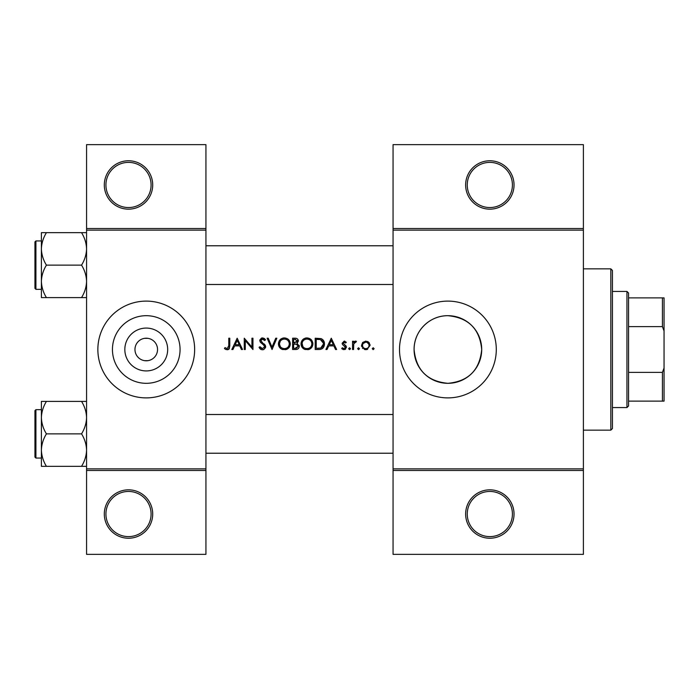 <?xml version="1.0" encoding="UTF-8"?>
<svg xmlns="http://www.w3.org/2000/svg" width="699" height="699" viewBox="0 0 699 699"><rect width="100%" height="100%" fill="white"/><g stroke="black" fill="none" stroke-linecap="round" stroke-linejoin="round"><path stroke-width="1.05" d="M152.705 514.036A24.194 24.194 0 0 1 128.511 538.23A24.194 24.194 0 0 1 104.308 514.036A24.194 24.194 0 0 1 128.511 489.842A24.194 24.194 0 0 1 152.705 514.036M105.925 514.036A22.586 22.586 0 0 0 128.511 536.614A22.586 22.586 0 0 0 151.089 514.036A22.586 22.586 0 0 0 128.511 491.449A22.586 22.586 0 0 0 105.925 514.036M152.705 184.964A24.194 24.194 0 0 1 128.511 209.158A24.194 24.194 0 0 1 104.308 184.964A24.194 24.194 0 0 1 128.511 160.77A24.194 24.194 0 0 1 152.705 184.964M105.925 184.964A22.586 22.586 0 0 0 128.511 207.551A22.586 22.586 0 0 0 151.089 184.964A22.586 22.586 0 0 0 128.511 162.386A22.586 22.586 0 0 0 105.925 184.964M514.036 514.036A24.194 24.194 0 0 1 489.842 538.23A24.194 24.194 0 0 1 465.639 514.036A24.194 24.194 0 0 1 489.842 489.842A24.194 24.194 0 0 1 514.036 514.036M467.255 514.036A22.586 22.586 0 0 0 489.842 536.614A22.586 22.586 0 0 0 512.419 514.036A22.586 22.586 0 0 0 489.842 491.449A22.586 22.586 0 0 0 467.255 514.036M514.036 184.964A24.194 24.194 0 0 1 489.842 209.158A24.194 24.194 0 0 1 465.639 184.964A24.194 24.194 0 0 1 489.842 160.77A24.194 24.194 0 0 1 514.036 184.964M467.255 184.964A22.586 22.586 0 0 0 489.842 207.551A22.586 22.586 0 0 0 512.419 184.964A22.586 22.586 0 0 0 489.842 162.386A22.586 22.586 0 0 0 467.255 184.964M167.673 349.5A21.424 21.424 0 0 1 146.248 370.924A21.424 21.424 0 0 1 124.833 349.5A21.424 21.424 0 0 1 146.248 328.076A21.424 21.424 0 0 1 167.673 349.5M134.959 349.5A11.289 11.289 0 0 0 146.248 360.789A11.289 11.289 0 0 0 157.546 349.5A11.289 11.289 0 0 0 146.248 338.211A11.289 11.289 0 0 0 134.959 349.5M112.443 349.5A33.814 33.814 0 0 0 146.248 383.314A33.814 33.814 0 0 0 180.062 349.5A33.814 33.814 0 0 0 146.248 315.686A33.814 33.814 0 0 0 112.443 349.5M97.86 349.5A48.388 48.388 0 0 0 146.248 397.888A48.388 48.388 0 0 0 194.645 349.5A48.388 48.388 0 0 0 146.248 301.112A48.388 48.388 0 0 0 97.86 349.5M481.707 349.5C479.697 370.103 468.444 381.374 447.937 383.314C427.36 381.392 416.08 370.121 414.088 349.5C413.913 331.02 429.536 315.502 447.867 315.686C468.47 317.652 479.75 328.923 481.707 349.5A33.814 33.814 0 0 1 447.902 383.314A33.814 33.814 0 0 1 414.088 349.5A33.814 33.814 0 0 1 447.902 315.686A33.814 33.814 0 0 1 481.707 349.5M399.505 349.5A48.388 48.388 0 0 0 447.902 397.888A48.388 48.388 0 0 0 496.29 349.5A48.388 48.388 0 0 0 447.902 301.112A48.388 48.388 0 0 0 399.505 349.5M147.865 360.675L144.641 360.675M224.431 348.486L225.856 349.5L228.442 349.5L229.788 345.83L229.788 338.211L228.774 338.211L228.774 345.717L227.219 348.635L225.034 347.621L224.431 348.486L225.034 347.621L227.219 348.635L228.774 345.717M237.171 338.211L231.815 349.5L232.924 349.5L234.637 345.883L239.757 345.883L241.426 349.5L242.527 349.5L237.171 338.211M244.266 338.211L244.266 349.5L245.279 349.5L245.279 340.631L252.951 349.5L252.951 338.211L251.937 338.211L251.937 347.097L244.266 338.211M259.032 347.324L261.085 349.5L262.466 349.788L263.855 349.5L265.69 346.73L260.771 340.509L262.422 339.076L264.633 340.527L265.55 339.828L262.536 337.923L259.757 340.553L260.386 342.274L264.274 345.612L264.676 346.721L262.466 348.635L259.984 346.748L259.032 347.324L259.984 346.748L260.439 347.438M267.14 338.211L272.06 349.5L276.839 338.211L275.756 338.211L271.99 347.106L268.224 338.211L267.14 338.211M278.429 343.908C278.56 346.625 279.906 348.495 282.457 349.5L286.284 349.5C288.844 348.486 290.181 346.599 290.303 343.847C289.98 340.195 287.979 338.22 284.292 337.923C280.692 338.281 278.744 340.273 278.429 343.908M292.619 338.211L292.619 349.5L295.668 349.5C297.809 349.456 299.006 348.382 299.277 346.293L297.101 343.41L298.412 341.007C298.123 339.024 296.926 338.089 294.821 338.211L292.619 338.211M301.016 343.908C301.147 346.625 302.492 348.495 305.044 349.5L308.862 349.5C311.422 348.486 312.768 346.599 312.881 343.847C312.567 340.195 310.566 338.22 306.878 337.923C303.279 338.281 301.321 340.273 301.016 343.908M315.205 338.211L315.205 349.5L318.7 349.5C322.326 349.474 324.249 347.639 324.467 343.995C324.502 341.462 323.366 339.662 321.068 338.613L315.205 338.211M331.274 338.211L325.917 349.5L327.018 349.5L328.74 345.883L333.86 345.883L335.529 349.5L336.63 349.5L331.274 338.211M341.697 348.53L343.122 349.5L344.922 349.5L346.468 347.263L346.084 345.988L343.139 343.226L344.214 342.117L345.638 342.982L346.328 342.274L344.214 341.103L342.126 343.27L342.501 344.537L345.455 347.307L344.004 348.635L342.361 347.761L341.697 348.53L342.361 347.761L344.004 348.635L345.455 347.307L344.817 346.197M349.579 349.649L348.644 348.705L349.579 349.649L350.522 348.705L349.579 347.761L348.644 348.705L349.579 347.761L350.522 348.705M352.549 341.252L352.549 349.5L353.563 349.5L353.746 343.899L356.455 341.383L355.573 341.103L353.563 342.466L353.563 341.252L352.549 341.252M358.561 349.649L357.617 348.705L358.561 349.649L359.496 348.705L358.561 347.761L357.617 348.705L358.561 347.761L359.496 348.705M361.523 345.393L364.607 349.5L365.804 349.649L366.992 349.5L370.068 345.393L368.932 342.466L365.804 341.103L362.659 342.466L361.523 345.393M373.179 349.649L372.235 348.705L373.179 349.649L374.122 348.705L373.179 347.761L372.235 348.705L373.179 347.761L374.122 348.705M205.934 470.479L86.571 470.479L86.571 468.872L205.934 468.872L205.934 554.359L86.571 554.359L86.571 470.479M583.394 230.128L393.056 230.128L393.056 228.521L583.394 228.521L583.394 470.479L393.056 470.479L393.056 468.872L583.394 468.872M144.641 338.325L147.865 338.325M86.571 228.521L205.934 228.521L205.934 144.641L86.571 144.641L86.571 468.872M205.934 228.521L205.934 468.872M205.934 230.128L86.571 230.128M393.056 230.128L393.056 468.872M583.394 470.479L583.394 554.359L393.056 554.359L393.056 470.479M393.056 228.521L393.056 144.641L583.394 144.641L583.394 228.521M229.788 345.83L229.22 348.836M228.73 349.317L227.158 349.788M225.856 349.5L225.113 349.054M329.29 344.721L331.335 340.413L333.318 344.721L329.29 344.721L333.318 344.721M344.214 341.103L344.834 341.208M345.638 342.982L343.803 342.204M344.895 342.327L344.214 342.117L343.139 343.226L344.598 344.825M346.084 345.988L346.468 347.263M345.551 349.151L344.922 349.5M343.576 349.605L341.994 348.853M345.455 347.307L342.501 344.537M354.402 341.505L355.267 341.129M355.905 342.265L355.066 342.161M354.279 342.72L353.947 343.288M353.886 343.436L353.589 345.306M367.525 341.444L368.277 341.872M368.932 342.466L369.422 343.104M369.998 344.59L370.068 345.393M367.622 349.273L367.001 349.5M366.984 349.5L366.407 349.614M365.184 349.605L364.598 349.5M362.86 348.513L362.379 347.962M361.68 346.582L361.575 346.084M368.81 344.144L367.054 342.37L365.795 342.117C367.779 342.318 368.871 343.41 369.055 345.402L368.819 344.153M368.993 346.04L369.055 345.402C368.871 347.386 367.788 348.46 365.795 348.635L366.442 348.574M367.665 348.076L368.111 347.709M365.158 348.574L365.795 348.635C363.812 348.469 362.72 347.394 362.536 345.402L362.598 346.04M362.772 344.144L362.536 345.402C362.72 343.41 363.803 342.318 365.795 342.117L363.148 343.489M323.279 340.203L323.602 340.666M323.646 340.745L324.03 341.514M324.397 345.009L322.894 348.146M322.589 348.425L322.108 348.766M320.946 349.255L319.88 349.439M323.392 343.148L320.483 339.679C322.449 340.413 323.445 341.855 323.454 343.995L320.736 348.058L316.219 348.338L316.219 339.364L319.67 339.513M318.499 339.408L317.005 339.364M323.419 344.642L323.41 343.288M319.976 348.216L321.348 347.805M321.907 347.455L323.305 345.297M316.219 348.338L319.137 348.294M301.042 343.323L301.12 342.737M301.68 341.103L304.117 338.613M305.515 338.071L306.293 337.949M306.878 337.923L311.142 339.609M312.794 342.746L312.864 343.288M312.881 343.847L312.27 346.547M311.99 347.045L307.936 349.718M303.226 348.513L301.077 344.825M311.78 344.799L311.868 343.847C311.579 346.818 309.937 348.408 306.931 348.635C303.969 348.408 302.335 346.826 302.029 343.899C302.309 340.955 303.943 339.347 306.931 339.076C309.919 339.312 311.562 340.902 311.868 343.847C311.562 340.902 309.91 339.312 306.931 339.076L305.97 339.172M305.987 348.556L307.883 348.548M311.509 345.717L311.702 345.149M302.073 343.235L302.859 346.564M305.131 348.32L305.795 348.513M305.664 339.242L304.825 339.548M299.137 345.341L299.242 345.813M298.683 348.137L298.185 348.679M298.045 348.784L297.591 349.081M296.673 342.466L297.398 341.025L293.632 342.982L293.632 339.364L295.004 339.364L297.398 341.025L297.267 340.369M295.537 339.391L295.004 339.364M293.632 342.982L295.118 342.956M297.713 344.957L296.42 344.275L298.263 346.293L295.074 348.338L293.632 348.338L293.632 344.144L296.42 344.275L294.305 344.144M296.481 348.233L298.263 346.293L298.062 345.437M293.632 348.338L295.913 348.312M278.455 343.323L278.543 342.737M279.102 341.103L281.531 338.613M282.929 338.071L283.707 337.949M284.292 337.923C287.971 338.211 289.971 340.186 290.303 343.847L289.692 346.547M289.403 347.045L285.349 349.718M280.649 348.513L278.499 344.825M285.297 339.164L284.344 339.076C287.333 339.312 288.984 340.902 289.29 343.847L289.203 342.894M289.098 342.484L288.268 340.911M286.206 339.426L285.742 339.268M289.203 344.799L289.29 343.847C289.002 346.818 287.35 348.408 284.344 348.635L285.297 348.548M288.809 345.979L289.124 345.149M283.401 348.548L284.344 348.635C281.391 348.408 279.757 346.826 279.443 343.899L280.273 346.564M282.545 348.32L283.217 348.513M280.273 341.182L279.443 343.899C279.731 340.955 281.365 339.347 284.344 339.076L283.392 339.172M283.086 339.242L282.239 339.548M261.085 349.5L260.43 349.107M260.351 349.046L259.871 348.574M259.801 348.486L259.443 348.015M261.225 348.224L261.671 348.469M264.633 347.123L264.65 346.416M264.676 346.721L263.235 344.572M262.85 344.266L262.239 343.812M259.81 340.02L261.487 338.098M261.496 338.098L262.011 337.966M262.536 337.923L264.213 338.43M264.292 338.482L265.262 339.452M263.794 339.6L263.104 339.19M262.772 339.102L260.771 340.509L261.88 342.257M263.899 343.751L264.807 344.624M265.104 344.991L265.629 346.154M265.568 347.604L263.549 349.622M235.187 344.721L237.232 340.413L239.224 344.721L235.187 344.721L239.224 344.721M610.821 268.844L612.429 270.461L612.429 428.539L610.821 430.156L610.821 268.844L583.394 268.844M610.821 430.156L583.394 430.156M393.056 414.507L205.934 414.507M393.056 453.223L205.934 453.223M41.398 417.635L41.398 450.095C41.591 444.398 43.268 438.981 46.422 433.861C43.286 428.81 41.608 423.402 41.398 417.635C41.591 411.929 43.268 406.521 46.422 401.401L41.398 401.401L41.398 417.635M35.92 458.063L34.95 457.094L34.95 410.636L35.92 409.666L35.92 458.063L41.398 458.063M86.571 401.401L81.547 401.401C84.684 406.451 86.361 411.86 86.571 417.635C86.379 423.332 84.701 428.74 81.547 433.861L46.422 433.861M81.547 401.401L46.422 401.401M81.547 433.861C84.684 438.92 86.361 444.328 86.571 450.095C86.379 455.8 84.701 461.209 81.547 466.329L46.422 466.329C43.286 461.279 41.608 455.862 41.398 450.095L41.398 466.329L46.422 466.329M81.547 466.329L86.571 466.329M205.934 284.493L393.056 284.493M205.934 245.777L393.056 245.777M86.571 232.671L81.547 232.671C84.684 237.721 86.361 243.138 86.571 248.905C86.379 254.602 84.701 260.019 81.547 265.139C84.684 270.19 86.361 275.598 86.571 281.365C86.379 287.071 84.701 292.479 81.547 297.599L46.422 297.599C43.286 292.549 41.608 287.14 41.398 281.365C41.591 275.668 43.268 270.26 46.422 265.139C43.286 260.08 41.608 254.672 41.398 248.905C41.591 243.2 43.268 237.791 46.422 232.671L41.398 232.671L41.398 297.599L46.422 297.599M34.95 288.364L34.95 241.906L35.92 240.937L35.92 289.334L34.95 288.364M81.547 232.671L46.422 232.671M81.547 265.139L46.422 265.139M81.547 297.599L86.571 297.599M626.951 291.431L628.558 293.038L628.558 405.962L626.951 407.569L626.951 291.431L612.429 291.431M628.558 297.879L664.05 297.879L664.05 401.121L662.434 401.121L662.434 372.366L664.05 368.032M628.558 372.366L662.434 372.366M664.05 330.968L662.434 326.634L662.434 297.879M628.558 326.634L662.434 326.634M628.558 401.121L662.434 401.121M35.92 409.666L41.398 409.666M35.92 289.334L41.398 289.334M35.92 240.937L41.398 240.937M626.951 407.569L612.429 407.569"/></g></svg>
